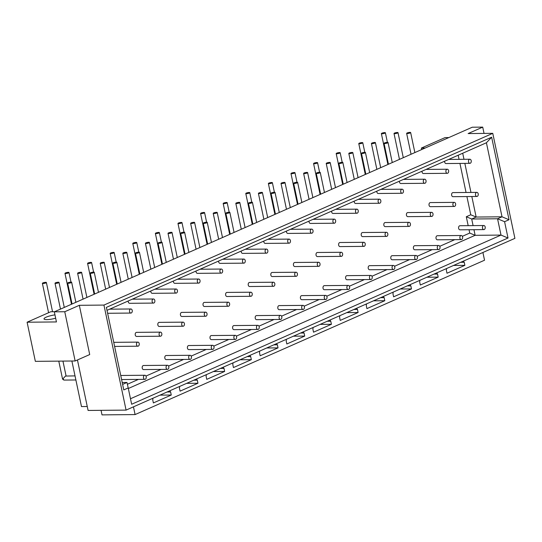 <?xml version="1.0" encoding="UTF-8"?>
<svg xmlns="http://www.w3.org/2000/svg" width="542" height="542" viewBox="0 0 542 542"><rect width="100%" height="100%" fill="white"/><g stroke="black" fill="none" stroke-linecap="round" stroke-linejoin="round"><path stroke-width="0.81" d="M166.116 367.91A2.046 1.396 -90.5 0 1 167.431 365.274A2.046 1.396 -90.5 0 1 168.847 367.307A2.046 1.396 -90.5 0 1 167.471 369.359A2.046 1.396 -90.5 0 1 166.116 367.91M68.475 272.924A2.046 0.42 168.1 0 1 66.314 273.48A2.046 0.42 168.1 0 1 64.986 273.364A2.046 0.42 168.1 0 1 66.896 272.524A2.046 0.42 168.1 0 1 68.983 272.518A2.046 0.42 168.1 0 1 68.475 272.924M93.739 272.694A2.046 0.42 168.1 0 1 91.578 273.249A2.046 0.42 168.1 0 1 90.25 273.134A2.046 0.42 168.1 0 1 92.16 272.294A2.046 0.42 168.1 0 1 94.247 272.287A2.046 0.42 168.1 0 1 93.739 272.694M159.131 334.766A2.046 1.396 -90.5 0 1 160.446 332.138A2.046 1.396 -90.5 0 1 161.862 334.163A2.046 1.396 -90.5 0 1 160.486 336.223A2.046 1.396 -90.5 0 1 159.131 334.766M81.11 272.809A2.046 0.42 168.1 0 1 78.942 273.364A2.046 0.42 168.1 0 1 77.614 273.249A2.046 0.42 168.1 0 1 79.532 272.409A2.046 0.42 168.1 0 1 81.618 272.402A2.046 0.42 168.1 0 1 81.11 272.809M160.446 332.138L136.577 332.354A2.046 1.396 89.5 0 0 135.256 334.983A2.046 1.396 89.5 0 0 136.611 336.44L160.486 336.223M167.431 365.274L143.555 365.491A2.046 1.396 89.5 0 0 142.241 368.126A2.046 1.396 89.5 0 0 143.596 369.576L167.471 369.359M152.146 301.63A2.046 1.396 -90.5 0 1 153.467 298.994A2.046 1.396 -90.5 0 1 154.883 301.027A2.046 1.396 -90.5 0 1 153.501 303.086A2.046 1.396 -90.5 0 1 152.146 301.63M128.224 300.979A2.046 1.396 89.5 0 0 128.278 301.847A2.046 1.396 89.5 0 0 129.626 303.303L153.501 303.086M188.718 357.923A2.046 1.396 -90.5 0 1 190.032 355.288A2.046 1.396 -90.5 0 1 191.448 357.32A2.046 1.396 -90.5 0 1 190.066 359.38A2.046 1.396 -90.5 0 1 188.718 357.923M91.076 262.945A2.046 0.42 168.1 0 1 88.908 263.5A2.046 0.42 168.1 0 1 87.58 263.378A2.046 0.42 168.1 0 1 89.498 262.545A2.046 0.42 168.1 0 1 91.584 262.538A2.046 0.42 168.1 0 1 91.076 262.945M116.34 262.714A2.046 0.42 168.1 0 1 114.179 263.27A2.046 0.42 168.1 0 1 112.851 263.148A2.046 0.42 168.1 0 1 114.762 262.314A2.046 0.42 168.1 0 1 116.848 262.308A2.046 0.42 168.1 0 1 116.34 262.714M181.733 324.787A2.046 1.396 -90.5 0 1 183.047 322.151A2.046 1.396 -90.5 0 1 184.463 324.184A2.046 1.396 -90.5 0 1 183.088 326.237A2.046 1.396 -90.5 0 1 181.733 324.787M103.712 262.829A2.046 0.42 168.1 0 1 101.544 263.385A2.046 0.42 168.1 0 1 100.216 263.263A2.046 0.42 168.1 0 1 102.133 262.43A2.046 0.42 168.1 0 1 104.22 262.423A2.046 0.42 168.1 0 1 103.712 262.829M183.047 322.151L159.172 322.368A2.046 1.396 89.5 0 0 157.857 325.004A2.046 1.396 89.5 0 0 159.213 326.46L183.088 326.237M190.032 355.288L166.157 355.511A2.046 1.396 89.5 0 0 164.843 358.14A2.046 1.396 89.5 0 0 166.198 359.597L190.066 359.38M174.748 291.643A2.046 1.396 -90.5 0 1 176.062 289.015A2.046 1.396 -90.5 0 1 177.478 291.047A2.046 1.396 -90.5 0 1 176.103 293.1A2.046 1.396 -90.5 0 1 174.748 291.643M150.825 290.993A2.046 1.396 89.5 0 0 150.872 291.867A2.046 1.396 89.5 0 0 152.227 293.317L176.103 293.1M211.312 347.944A2.046 1.396 -90.5 0 1 212.633 345.308A2.046 1.396 -90.5 0 1 214.049 347.341A2.046 1.396 -90.5 0 1 212.667 349.394A2.046 1.396 -90.5 0 1 211.312 347.944M113.678 252.958A2.046 0.42 168.1 0 1 111.51 253.514A2.046 0.42 168.1 0 1 110.182 253.399A2.046 0.42 168.1 0 1 112.099 252.565A2.046 0.42 168.1 0 1 114.186 252.552A2.046 0.42 168.1 0 1 113.678 252.958M138.942 252.728A2.046 0.42 168.1 0 1 136.774 253.283A2.046 0.42 168.1 0 1 135.453 253.168A2.046 0.42 168.1 0 1 137.363 252.335A2.046 0.42 168.1 0 1 139.45 252.321A2.046 0.42 168.1 0 1 138.942 252.728M204.334 314.8A2.046 1.396 -90.5 0 1 205.648 312.172A2.046 1.396 -90.5 0 1 207.064 314.197A2.046 1.396 -90.5 0 1 205.682 316.257A2.046 1.396 -90.5 0 1 204.334 314.8M126.306 252.843A2.046 0.42 168.1 0 1 124.145 253.399A2.046 0.42 168.1 0 1 122.817 253.283A2.046 0.42 168.1 0 1 124.728 252.45A2.046 0.42 168.1 0 1 126.814 252.437A2.046 0.42 168.1 0 1 126.306 252.843M205.648 312.172L181.773 312.388A2.046 1.396 89.5 0 0 180.459 315.024A2.046 1.396 89.5 0 0 181.814 316.474L205.682 316.257M212.633 345.308L188.758 345.525A2.046 1.396 89.5 0 0 187.444 348.16A2.046 1.396 89.5 0 0 188.792 349.61L212.667 349.394M197.349 281.664A2.046 1.396 -90.5 0 1 198.663 279.028A2.046 1.396 -90.5 0 1 200.079 281.061A2.046 1.396 -90.5 0 1 198.704 283.12A2.046 1.396 -90.5 0 1 197.349 281.664M173.426 281.013A2.046 1.396 89.5 0 0 173.474 281.881A2.046 1.396 89.5 0 0 174.829 283.337L198.704 283.12M233.914 337.957A2.046 1.396 -90.5 0 1 235.228 335.329A2.046 1.396 -90.5 0 1 236.644 337.354A2.046 1.396 -90.5 0 1 235.269 339.414A2.046 1.396 -90.5 0 1 233.914 337.957M136.272 242.979A2.046 0.42 168.1 0 1 134.111 243.534A2.046 0.42 168.1 0 1 132.783 243.412A2.046 0.42 168.1 0 1 134.694 242.579A2.046 0.42 168.1 0 1 136.78 242.572A2.046 0.42 168.1 0 1 136.272 242.979M161.543 242.748A2.046 0.42 168.1 0 1 159.375 243.304A2.046 0.42 168.1 0 1 158.047 243.182A2.046 0.42 168.1 0 1 159.965 242.349A2.046 0.42 168.1 0 1 162.051 242.342A2.046 0.42 168.1 0 1 161.543 242.748M226.929 304.821A2.046 1.396 -90.5 0 1 228.25 302.185A2.046 1.396 -90.5 0 1 229.659 304.218A2.046 1.396 -90.5 0 1 228.284 306.277A2.046 1.396 -90.5 0 1 226.929 304.821M148.908 242.863A2.046 0.42 168.1 0 1 146.74 243.419A2.046 0.42 168.1 0 1 145.419 243.297A2.046 0.42 168.1 0 1 147.329 242.464A2.046 0.42 168.1 0 1 149.416 242.457A2.046 0.42 168.1 0 1 148.908 242.863M228.25 302.185L204.375 302.402A2.046 1.396 89.5 0 0 203.06 305.038A2.046 1.396 89.5 0 0 204.409 306.494L228.284 306.277M235.228 335.329L211.36 335.545A2.046 1.396 89.5 0 0 210.039 338.174A2.046 1.396 89.5 0 0 211.394 339.631L235.269 339.414M219.95 271.684A2.046 1.396 -90.5 0 1 221.265 269.049A2.046 1.396 -90.5 0 1 222.681 271.081A2.046 1.396 -90.5 0 1 221.299 273.134A2.046 1.396 -90.5 0 1 219.95 271.684M196.021 271.027A2.046 1.396 89.5 0 0 196.075 271.901A2.046 1.396 89.5 0 0 197.43 273.351L221.299 273.134M256.515 327.978A2.046 1.396 -90.5 0 1 257.829 325.342A2.046 1.396 -90.5 0 1 259.245 327.375A2.046 1.396 -90.5 0 1 257.87 329.434A2.046 1.396 -90.5 0 1 256.515 327.978M158.874 232.999A2.046 0.42 168.1 0 1 156.713 233.548A2.046 0.42 168.1 0 1 155.385 233.433A2.046 0.42 168.1 0 1 157.295 232.599A2.046 0.42 168.1 0 1 159.382 232.586A2.046 0.42 168.1 0 1 158.874 232.999M184.138 232.769A2.046 0.42 168.1 0 1 181.977 233.317A2.046 0.42 168.1 0 1 180.649 233.202A2.046 0.42 168.1 0 1 182.559 232.369A2.046 0.42 168.1 0 1 184.646 232.355A2.046 0.42 168.1 0 1 184.138 232.769M249.53 294.841A2.046 1.396 -90.5 0 1 250.844 292.206A2.046 1.396 -90.5 0 1 252.26 294.238A2.046 1.396 -90.5 0 1 250.885 296.291A2.046 1.396 -90.5 0 1 249.53 294.841M171.509 232.884A2.046 0.42 168.1 0 1 169.341 233.433A2.046 0.42 168.1 0 1 168.013 233.317A2.046 0.42 168.1 0 1 169.931 232.484A2.046 0.42 168.1 0 1 172.017 232.471A2.046 0.42 168.1 0 1 171.509 232.884M250.844 292.206L226.976 292.423A2.046 1.396 89.5 0 0 225.655 295.058A2.046 1.396 89.5 0 0 227.01 296.508L250.885 296.291M257.829 325.342L233.954 325.559A2.046 1.396 89.5 0 0 232.64 328.195A2.046 1.396 89.5 0 0 233.995 329.651L257.87 329.434M242.545 261.698A2.046 1.396 -90.5 0 1 243.866 259.069A2.046 1.396 -90.5 0 1 245.275 261.095A2.046 1.396 -90.5 0 1 243.9 263.155A2.046 1.396 -90.5 0 1 242.545 261.698M218.622 261.048A2.046 1.396 89.5 0 0 218.677 261.915A2.046 1.396 89.5 0 0 220.025 263.371L243.9 263.155M279.116 317.991A2.046 1.396 -90.5 0 1 280.431 315.363A2.046 1.396 -90.5 0 1 281.847 317.395A2.046 1.396 -90.5 0 1 280.465 319.448A2.046 1.396 -90.5 0 1 279.116 317.991M181.475 223.013A2.046 0.42 168.1 0 1 179.307 223.568A2.046 0.42 168.1 0 1 177.979 223.446A2.046 0.42 168.1 0 1 179.897 222.613A2.046 0.42 168.1 0 1 181.983 222.606A2.046 0.42 168.1 0 1 181.475 223.013M206.739 222.782A2.046 0.42 168.1 0 1 204.578 223.338A2.046 0.42 168.1 0 1 203.25 223.216A2.046 0.42 168.1 0 1 205.161 222.383A2.046 0.42 168.1 0 1 207.247 222.376A2.046 0.42 168.1 0 1 206.739 222.782M272.131 284.855A2.046 1.396 -90.5 0 1 273.446 282.219A2.046 1.396 -90.5 0 1 274.862 284.252A2.046 1.396 -90.5 0 1 273.486 286.312A2.046 1.396 -90.5 0 1 272.131 284.855M194.111 222.898A2.046 0.42 168.1 0 1 191.943 223.453A2.046 0.42 168.1 0 1 190.615 223.331A2.046 0.42 168.1 0 1 192.525 222.498A2.046 0.42 168.1 0 1 194.612 222.491A2.046 0.42 168.1 0 1 194.111 222.898M273.446 282.219L249.571 282.443A2.046 1.396 89.5 0 0 248.256 285.072A2.046 1.396 89.5 0 0 249.611 286.528L273.486 286.312M280.431 315.363L256.556 315.579A2.046 1.396 89.5 0 0 255.241 318.215A2.046 1.396 89.5 0 0 256.596 319.665L280.465 319.448M265.146 251.718A2.046 1.396 -90.5 0 1 266.461 249.083A2.046 1.396 -90.5 0 1 267.877 251.115A2.046 1.396 -90.5 0 1 266.501 253.168A2.046 1.396 -90.5 0 1 265.146 251.718M241.224 251.068A2.046 1.396 89.5 0 0 241.271 251.935A2.046 1.396 89.5 0 0 242.626 253.392L266.501 253.168M301.711 308.012A2.046 1.396 -90.5 0 1 303.032 305.376A2.046 1.396 -90.5 0 1 304.441 307.409A2.046 1.396 -90.5 0 1 303.066 309.468A2.046 1.396 -90.5 0 1 301.711 308.012M204.077 213.033A2.046 0.42 168.1 0 1 201.909 213.589A2.046 0.42 168.1 0 1 200.581 213.467A2.046 0.42 168.1 0 1 202.498 212.633A2.046 0.42 168.1 0 1 204.585 212.627A2.046 0.42 168.1 0 1 204.077 213.033M229.341 212.803A2.046 0.42 168.1 0 1 227.173 213.358A2.046 0.42 168.1 0 1 225.845 213.236A2.046 0.42 168.1 0 1 227.762 212.403A2.046 0.42 168.1 0 1 229.849 212.396A2.046 0.42 168.1 0 1 229.341 212.803M294.733 274.875A2.046 1.396 -90.5 0 1 296.047 272.24A2.046 1.396 -90.5 0 1 297.463 274.272A2.046 1.396 -90.5 0 1 296.081 276.325A2.046 1.396 -90.5 0 1 294.733 274.875M216.705 212.918A2.046 0.42 168.1 0 1 214.544 213.473A2.046 0.42 168.1 0 1 213.216 213.352A2.046 0.42 168.1 0 1 215.127 212.518A2.046 0.42 168.1 0 1 217.213 212.511A2.046 0.42 168.1 0 1 216.705 212.918M296.047 272.24L272.172 272.457A2.046 1.396 89.5 0 0 270.858 275.092A2.046 1.396 89.5 0 0 272.213 276.542L296.081 276.325M303.032 305.376L279.157 305.593A2.046 1.396 89.5 0 0 277.843 308.229A2.046 1.396 89.5 0 0 279.191 309.685L303.066 309.468M287.748 241.732A2.046 1.396 -90.5 0 1 289.062 239.103A2.046 1.396 -90.5 0 1 290.478 241.129A2.046 1.396 -90.5 0 1 289.103 243.189A2.046 1.396 -90.5 0 1 287.748 241.732M263.825 241.082A2.046 1.396 89.5 0 0 263.873 241.956A2.046 1.396 89.5 0 0 265.228 243.405L289.103 243.189M324.312 298.032A2.046 1.396 -90.5 0 1 325.627 295.397A2.046 1.396 -90.5 0 1 327.043 297.429A2.046 1.396 -90.5 0 1 325.667 299.482A2.046 1.396 -90.5 0 1 324.312 298.032M226.671 203.047A2.046 0.42 168.1 0 1 224.51 203.602A2.046 0.42 168.1 0 1 223.182 203.487A2.046 0.42 168.1 0 1 225.093 202.647A2.046 0.42 168.1 0 1 227.179 202.64A2.046 0.42 168.1 0 1 226.671 203.047M251.942 202.816A2.046 0.42 168.1 0 1 249.774 203.372A2.046 0.42 168.1 0 1 248.446 203.257A2.046 0.42 168.1 0 1 250.363 202.417A2.046 0.42 168.1 0 1 252.45 202.41A2.046 0.42 168.1 0 1 251.942 202.816M317.327 264.889A2.046 1.396 -90.5 0 1 318.649 262.26A2.046 1.396 -90.5 0 1 320.058 264.286A2.046 1.396 -90.5 0 1 318.682 266.346A2.046 1.396 -90.5 0 1 317.327 264.889M239.307 202.932A2.046 0.42 168.1 0 1 237.139 203.487A2.046 0.42 168.1 0 1 235.817 203.372A2.046 0.42 168.1 0 1 237.728 202.532A2.046 0.42 168.1 0 1 239.815 202.525A2.046 0.42 168.1 0 1 239.307 202.932M318.649 262.26L294.773 262.477A2.046 1.396 89.5 0 0 293.459 265.106A2.046 1.396 89.5 0 0 294.807 266.562L318.682 266.346M325.627 295.397L301.758 295.614A2.046 1.396 89.5 0 0 300.437 298.249A2.046 1.396 89.5 0 0 301.792 299.699L325.667 299.482M310.349 231.752A2.046 1.396 -90.5 0 1 311.664 229.117A2.046 1.396 -90.5 0 1 313.08 231.149A2.046 1.396 -90.5 0 1 311.697 233.209A2.046 1.396 -90.5 0 1 310.349 231.752M286.42 231.102A2.046 1.396 89.5 0 0 286.474 231.969A2.046 1.396 89.5 0 0 287.829 233.426L311.697 233.209M346.914 288.046A2.046 1.396 -90.5 0 1 348.228 285.41A2.046 1.396 -90.5 0 1 349.644 287.443A2.046 1.396 -90.5 0 1 348.269 289.503A2.046 1.396 -90.5 0 1 346.914 288.046M249.273 193.067A2.046 0.42 168.1 0 1 247.105 193.623A2.046 0.42 168.1 0 1 245.783 193.501A2.046 0.42 168.1 0 1 247.694 192.667A2.046 0.42 168.1 0 1 249.781 192.661A2.046 0.42 168.1 0 1 249.273 193.067M274.537 192.837A2.046 0.42 168.1 0 1 272.375 193.392A2.046 0.42 168.1 0 1 271.047 193.27A2.046 0.42 168.1 0 1 272.958 192.437A2.046 0.42 168.1 0 1 275.045 192.43A2.046 0.42 168.1 0 1 274.537 192.837M339.929 254.909A2.046 1.396 -90.5 0 1 341.243 252.274A2.046 1.396 -90.5 0 1 342.659 254.306A2.046 1.396 -90.5 0 1 341.284 256.366A2.046 1.396 -90.5 0 1 339.929 254.909M261.908 192.952A2.046 0.42 168.1 0 1 259.74 193.508A2.046 0.42 168.1 0 1 258.412 193.386A2.046 0.42 168.1 0 1 260.329 192.552A2.046 0.42 168.1 0 1 262.416 192.545A2.046 0.42 168.1 0 1 261.908 192.952M341.243 252.274L317.375 252.491A2.046 1.396 89.5 0 0 316.054 255.126A2.046 1.396 89.5 0 0 317.409 256.583L341.284 256.366M348.228 285.41L324.353 285.634A2.046 1.396 89.5 0 0 323.039 288.263A2.046 1.396 89.5 0 0 324.394 289.719L348.269 289.503M332.944 221.773A2.046 1.396 -90.5 0 1 334.265 219.137A2.046 1.396 -90.5 0 1 335.674 221.17A2.046 1.396 -90.5 0 1 334.299 223.223A2.046 1.396 -90.5 0 1 332.944 221.773M309.021 221.116A2.046 1.396 89.5 0 0 309.075 221.99A2.046 1.396 89.5 0 0 310.424 223.44L334.299 223.223M369.515 278.066A2.046 1.396 -90.5 0 1 370.83 275.431A2.046 1.396 -90.5 0 1 372.246 277.463A2.046 1.396 -90.5 0 1 370.863 279.516A2.046 1.396 -90.5 0 1 369.515 278.066M271.874 183.088A2.046 0.42 168.1 0 1 269.706 183.636A2.046 0.42 168.1 0 1 268.378 183.521A2.046 0.42 168.1 0 1 270.295 182.688A2.046 0.42 168.1 0 1 272.382 182.674A2.046 0.42 168.1 0 1 271.874 183.088M297.138 182.857A2.046 0.42 168.1 0 1 294.97 183.406A2.046 0.42 168.1 0 1 293.649 183.291A2.046 0.42 168.1 0 1 295.559 182.458A2.046 0.42 168.1 0 1 297.646 182.444A2.046 0.42 168.1 0 1 297.138 182.857M362.53 244.923A2.046 1.396 -90.5 0 1 363.845 242.294A2.046 1.396 -90.5 0 1 365.261 244.327A2.046 1.396 -90.5 0 1 363.885 246.38A2.046 1.396 -90.5 0 1 362.53 244.923M284.503 182.972A2.046 0.42 168.1 0 1 282.341 183.521A2.046 0.42 168.1 0 1 281.013 183.406A2.046 0.42 168.1 0 1 282.924 182.573A2.046 0.42 168.1 0 1 285.011 182.559A2.046 0.42 168.1 0 1 284.503 182.972M363.845 242.294L339.969 242.511A2.046 1.396 89.5 0 0 338.655 245.147A2.046 1.396 89.5 0 0 340.01 246.596L363.885 246.38M370.83 275.431L346.955 275.648A2.046 1.396 89.5 0 0 345.64 278.283A2.046 1.396 89.5 0 0 346.995 279.74L370.863 279.516M355.545 211.787A2.046 1.396 -90.5 0 1 356.86 209.151A2.046 1.396 -90.5 0 1 358.276 211.184A2.046 1.396 -90.5 0 1 356.9 213.243A2.046 1.396 -90.5 0 1 355.545 211.787M331.623 211.136A2.046 1.396 89.5 0 0 331.67 212.003A2.046 1.396 89.5 0 0 333.025 213.46L356.9 213.243M392.11 268.08A2.046 1.396 -90.5 0 1 393.431 265.451A2.046 1.396 -90.5 0 1 394.84 267.477A2.046 1.396 -90.5 0 1 393.465 269.537A2.046 1.396 -90.5 0 1 392.11 268.08M294.475 173.101A2.046 0.42 168.1 0 1 292.307 173.657A2.046 0.42 168.1 0 1 290.979 173.535A2.046 0.42 168.1 0 1 292.897 172.702A2.046 0.42 168.1 0 1 294.983 172.695A2.046 0.42 168.1 0 1 294.475 173.101M319.739 172.871A2.046 0.42 168.1 0 1 317.571 173.426A2.046 0.42 168.1 0 1 316.243 173.305A2.046 0.42 168.1 0 1 318.161 172.471A2.046 0.42 168.1 0 1 320.247 172.464A2.046 0.42 168.1 0 1 319.739 172.871M385.132 234.943A2.046 1.396 -90.5 0 1 386.446 232.308A2.046 1.396 -90.5 0 1 387.862 234.34A2.046 1.396 -90.5 0 1 386.48 236.4A2.046 1.396 -90.5 0 1 385.132 234.943M307.104 172.986A2.046 0.42 168.1 0 1 304.943 173.542A2.046 0.42 168.1 0 1 303.615 173.42A2.046 0.42 168.1 0 1 305.525 172.586A2.046 0.42 168.1 0 1 307.612 172.58A2.046 0.42 168.1 0 1 307.104 172.986M386.446 232.308L362.571 232.525A2.046 1.396 89.5 0 0 361.257 235.16A2.046 1.396 89.5 0 0 362.612 236.617L386.48 236.4M393.431 265.451L369.556 265.668A2.046 1.396 89.5 0 0 368.242 268.297A2.046 1.396 89.5 0 0 369.59 269.753L393.465 269.537M378.147 201.807A2.046 1.396 -90.5 0 1 379.461 199.171A2.046 1.396 -90.5 0 1 380.877 201.204A2.046 1.396 -90.5 0 1 379.502 203.257A2.046 1.396 -90.5 0 1 378.147 201.807M354.224 201.15A2.046 1.396 89.5 0 0 354.272 202.024A2.046 1.396 89.5 0 0 355.627 203.474L379.502 203.257M414.711 258.1A2.046 1.396 -90.5 0 1 416.026 255.465A2.046 1.396 -90.5 0 1 417.442 257.497A2.046 1.396 -90.5 0 1 416.066 259.557A2.046 1.396 -90.5 0 1 414.711 258.1M317.07 163.122A2.046 0.42 168.1 0 1 314.909 163.677A2.046 0.42 168.1 0 1 313.581 163.555A2.046 0.42 168.1 0 1 315.491 162.722A2.046 0.42 168.1 0 1 317.578 162.708A2.046 0.42 168.1 0 1 317.07 163.122M342.341 162.891A2.046 0.42 168.1 0 1 340.173 163.447A2.046 0.42 168.1 0 1 338.845 163.325A2.046 0.42 168.1 0 1 340.762 162.492A2.046 0.42 168.1 0 1 342.849 162.478A2.046 0.42 168.1 0 1 342.341 162.891M407.726 224.964A2.046 1.396 -90.5 0 1 409.047 222.328A2.046 1.396 -90.5 0 1 410.457 224.361A2.046 1.396 -90.5 0 1 409.081 226.414A2.046 1.396 -90.5 0 1 407.726 224.964M329.705 163.006A2.046 0.42 168.1 0 1 327.537 163.562A2.046 0.42 168.1 0 1 326.216 163.44A2.046 0.42 168.1 0 1 328.127 162.607A2.046 0.42 168.1 0 1 330.213 162.593A2.046 0.42 168.1 0 1 329.705 163.006M409.047 222.328L385.172 222.545A2.046 1.396 89.5 0 0 383.858 225.181A2.046 1.396 89.5 0 0 385.206 226.631L409.081 226.414M416.026 255.465L392.157 255.682A2.046 1.396 89.5 0 0 390.836 258.317A2.046 1.396 89.5 0 0 392.191 259.774L416.066 259.557M400.748 191.821A2.046 1.396 -90.5 0 1 402.062 189.192A2.046 1.396 -90.5 0 1 403.478 191.218A2.046 1.396 -90.5 0 1 402.096 193.277A2.046 1.396 -90.5 0 1 400.748 191.821M376.819 191.17A2.046 1.396 89.5 0 0 376.873 192.037A2.046 1.396 89.5 0 0 378.228 193.494L402.096 193.277M437.313 248.114A2.046 1.396 -90.5 0 1 438.627 245.485A2.046 1.396 -90.5 0 1 440.043 247.518A2.046 1.396 -90.5 0 1 438.668 249.571A2.046 1.396 -90.5 0 1 437.313 248.114M339.671 153.135A2.046 0.42 168.1 0 1 337.503 153.691A2.046 0.42 168.1 0 1 336.182 153.569A2.046 0.42 168.1 0 1 338.093 152.736A2.046 0.42 168.1 0 1 340.18 152.729A2.046 0.42 168.1 0 1 339.671 153.135M364.935 152.905A2.046 0.42 168.1 0 1 362.774 153.461A2.046 0.42 168.1 0 1 361.446 153.339A2.046 0.42 168.1 0 1 363.357 152.505A2.046 0.42 168.1 0 1 365.443 152.498A2.046 0.42 168.1 0 1 364.935 152.905M430.328 214.978A2.046 1.396 -90.5 0 1 431.642 212.342A2.046 1.396 -90.5 0 1 433.058 214.375A2.046 1.396 -90.5 0 1 431.683 216.434A2.046 1.396 -90.5 0 1 430.328 214.978M352.307 153.02A2.046 0.42 168.1 0 1 350.139 153.576A2.046 0.42 168.1 0 1 348.811 153.454A2.046 0.42 168.1 0 1 350.728 152.62A2.046 0.42 168.1 0 1 352.815 152.614A2.046 0.42 168.1 0 1 352.307 153.02M431.642 212.342L407.774 212.566A2.046 1.396 89.5 0 0 406.453 215.194A2.046 1.396 89.5 0 0 407.808 216.651L431.683 216.434M438.627 245.485L414.752 245.702A2.046 1.396 89.5 0 0 413.438 248.338A2.046 1.396 89.5 0 0 414.793 249.787L438.668 249.571M423.343 181.841A2.046 1.396 -90.5 0 1 424.657 179.206A2.046 1.396 -90.5 0 1 426.073 181.238A2.046 1.396 -90.5 0 1 424.698 183.298A2.046 1.396 -90.5 0 1 423.343 181.841M399.42 181.191A2.046 1.396 89.5 0 0 399.474 182.058A2.046 1.396 89.5 0 0 400.823 183.514L424.698 183.298M459.914 238.134A2.046 1.396 -90.5 0 1 461.228 235.499A2.046 1.396 -90.5 0 1 462.644 237.532A2.046 1.396 -90.5 0 1 461.262 239.591A2.046 1.396 -90.5 0 1 459.914 238.134M362.273 143.156A2.046 0.42 168.1 0 1 360.105 143.711A2.046 0.42 168.1 0 1 358.777 143.589A2.046 0.42 168.1 0 1 360.694 142.756A2.046 0.42 168.1 0 1 362.781 142.749A2.046 0.42 168.1 0 1 362.273 143.156M387.537 142.925A2.046 0.42 168.1 0 1 385.369 143.481A2.046 0.42 168.1 0 1 384.048 143.359A2.046 0.42 168.1 0 1 385.958 142.526A2.046 0.42 168.1 0 1 388.045 142.519A2.046 0.42 168.1 0 1 387.537 142.925M452.929 204.998A2.046 1.396 -90.5 0 1 454.243 202.362A2.046 1.396 -90.5 0 1 455.659 204.395A2.046 1.396 -90.5 0 1 454.277 206.448A2.046 1.396 -90.5 0 1 452.929 204.998M374.901 143.041A2.046 0.42 168.1 0 1 372.74 143.596A2.046 0.42 168.1 0 1 371.412 143.474A2.046 0.42 168.1 0 1 373.323 142.641A2.046 0.42 168.1 0 1 375.41 142.634A2.046 0.42 168.1 0 1 374.901 143.041M454.243 202.362L430.368 202.579A2.046 1.396 89.5 0 0 429.054 205.215A2.046 1.396 89.5 0 0 430.409 206.671L454.277 206.448M461.228 235.499L437.353 235.723A2.046 1.396 89.5 0 0 436.039 238.351A2.046 1.396 89.5 0 0 437.394 239.808L461.262 239.591M445.944 171.855A2.046 1.396 -90.5 0 1 447.258 169.226A2.046 1.396 -90.5 0 1 448.674 171.258A2.046 1.396 -90.5 0 1 447.299 173.311A2.046 1.396 -90.5 0 1 445.944 171.855M422.022 171.204A2.046 1.396 89.5 0 0 422.069 172.078A2.046 1.396 89.5 0 0 423.424 173.528L447.299 173.311M463.376 261.115L464.23 262.274L464.873 265.343L446.987 273.243L446.344 270.173L446.601 268.527M436.689 272.904L437.536 274.069L433.986 274.096M437.536 274.069L438.18 277.131L426.886 277.233M438.18 277.131L420.294 285.031L419.65 281.969L419.908 280.316M409.996 284.699L410.843 285.858L407.293 285.891M410.843 285.858L411.486 288.92L400.192 289.028M411.486 288.92L393.607 296.82L392.957 293.757L393.214 292.104M383.302 296.488L384.149 297.646L380.599 297.68M384.149 297.646L384.793 300.715L373.499 300.817M384.793 300.715L366.914 308.615L366.263 305.546L366.521 303.899M356.609 308.276L357.456 309.435L353.906 309.468M357.456 309.435L358.106 312.504L346.805 312.605M358.106 312.504L340.22 320.403L339.577 317.334L339.834 315.688M329.915 320.065L330.762 321.23L327.219 321.257M330.762 321.23L331.413 324.292L320.112 324.394M331.413 324.292L313.527 332.192L312.883 329.13L313.14 327.476M303.222 331.86L304.076 333.018L300.525 333.052M304.076 333.018L304.719 336.081L293.425 336.189M304.719 336.081L286.833 343.98L286.19 340.918L286.447 339.265M276.528 343.648L277.382 344.807L273.832 344.841M277.382 344.807L278.026 347.876L266.732 347.978M278.026 347.876L260.14 355.776L259.496 352.707L259.753 351.06M249.842 355.437L250.689 356.595L247.138 356.629M250.689 356.595L251.332 359.664L240.038 359.766M251.332 359.664L233.453 367.564L232.803 364.495L233.06 362.849M223.148 367.225L223.995 368.391L220.445 368.418M223.995 368.391L224.639 371.453L213.345 371.555M224.639 371.453L206.759 379.353L206.109 376.29L206.367 374.637M196.455 379.021L197.302 380.179L193.751 380.213M197.302 380.179L197.952 383.241L186.651 383.35M197.952 383.241L180.066 391.141L179.416 388.079L179.673 386.432M169.761 390.809L170.608 391.968L167.058 392.002M170.608 391.968L171.258 395.037L159.958 395.138M171.258 395.037L153.372 402.936L152.729 399.867L152.986 398.221M101.056 410.335L102.011 414.881L135.087 414.576L484.534 260.221L482.908 252.491M133.454 406.846L135.087 414.576M54.952 314.875A8.686 1.789 -11.9 0 0 44.01 318.913A8.686 1.789 -11.9 0 0 46.836 319.624A8.686 1.789 -11.9 0 0 55.65 318.188M475.524 195.012A2.046 1.396 -90.5 0 1 476.845 192.383A2.046 1.396 -90.5 0 1 478.261 194.409A2.046 1.396 -90.5 0 1 476.879 196.468A2.046 1.396 -90.5 0 1 475.524 195.012M476.845 192.383L452.97 192.6A2.046 1.396 89.5 0 0 451.655 195.228A2.046 1.396 89.5 0 0 453.01 196.685L476.879 196.468M482.509 228.155A2.046 1.396 -90.5 0 1 483.823 225.519A2.046 1.396 -90.5 0 1 485.239 227.552A2.046 1.396 -90.5 0 1 483.864 229.605A2.046 1.396 -90.5 0 1 482.509 228.155M483.823 225.519L459.955 225.736A2.046 1.396 89.5 0 0 458.64 228.372A2.046 1.396 89.5 0 0 459.989 229.822L483.864 229.605M468.545 161.875A2.046 1.396 -90.5 0 1 469.86 159.24A2.046 1.396 -90.5 0 1 471.276 161.272A2.046 1.396 -90.5 0 1 469.894 163.332A2.046 1.396 -90.5 0 1 468.545 161.875M444.623 161.225A2.046 1.396 89.5 0 0 444.67 162.092A2.046 1.396 89.5 0 0 446.025 163.548L469.894 163.332M136.53 344.753A2.046 1.396 -90.5 0 1 137.851 342.117A2.046 1.396 -90.5 0 1 139.267 344.15A2.046 1.396 -90.5 0 1 137.885 346.202A2.046 1.396 -90.5 0 1 136.53 344.753M137.851 342.117L113.976 342.334A2.046 1.396 89.5 0 0 113.752 342.361M143.515 377.889A2.046 1.396 -90.5 0 1 144.829 375.254A2.046 1.396 -90.5 0 1 146.245 377.286A2.046 1.396 -90.5 0 1 144.87 379.346A2.046 1.396 -90.5 0 1 143.515 377.889M144.829 375.254L120.961 375.471A2.046 1.396 89.5 0 0 120.73 375.504M129.552 311.609A2.046 1.396 -90.5 0 1 130.866 308.981A2.046 1.396 -90.5 0 1 132.282 311.006A2.046 1.396 -90.5 0 1 130.9 313.066A2.046 1.396 -90.5 0 1 129.552 311.609M128.332 388.499L475.138 235.316L469.738 233.06L462.353 236.319M454.819 239.645L439.758 246.298M432.218 249.632L417.157 256.285M409.617 259.611L394.556 266.264M387.022 269.598L371.961 276.251M364.42 279.577L349.36 286.23M341.819 289.557L326.758 296.21M319.218 299.543L304.157 306.196M296.623 309.523L281.562 316.176M274.022 319.509L258.961 326.162M251.42 329.489L236.359 336.142M228.819 339.475L213.758 346.128M206.224 349.454L191.163 356.108M183.623 359.434L168.562 366.087M161.021 369.42L145.961 376.073M138.42 379.4L127.39 384.271M473.091 225.614L471.703 219.002L497.563 218.772L500.998 235.079L475.138 235.316L473.952 229.7M471.825 196.516L476.147 217.037L470.754 214.781L466.303 216.746L471.703 219.002L476.147 217.037L502.014 216.807L497.563 218.772L504.582 221.705L508.017 238.013L500.998 235.079L130.493 398.736M122.207 382.503L126.984 382.456L122.607 384.393M470.964 192.437L464.84 163.372M463.979 159.294L462.705 153.237M458.2 155.222L459.067 159.341M459.928 163.42L466.052 192.478M466.913 196.556L470.754 214.781M466.303 216.746L468.18 225.662M469.04 229.74L469.738 233.06M509.033 219.74L502.014 216.807L486.411 142.763L491.641 137.214L509.033 219.74L504.582 221.705M508.017 238.013L131.652 404.251L128.217 387.943L123.772 389.908L106.381 307.389L491.641 137.214M126.984 382.456L128.217 387.943M107.004 310.349L486.411 142.763M397.503 133.054A2.046 0.42 168.1 0 1 395.342 133.61A2.046 0.42 168.1 0 1 394.014 133.495A2.046 0.42 168.1 0 1 395.924 132.661A2.046 0.42 168.1 0 1 398.011 132.648A2.046 0.42 168.1 0 1 397.503 133.054M384.874 133.169A2.046 0.42 168.1 0 1 382.706 133.725A2.046 0.42 168.1 0 1 381.378 133.61A2.046 0.42 168.1 0 1 383.296 132.776A2.046 0.42 168.1 0 1 385.382 132.763A2.046 0.42 168.1 0 1 384.874 133.169M410.138 132.939A2.046 0.42 168.1 0 1 407.97 133.495A2.046 0.42 168.1 0 1 406.642 133.379A2.046 0.42 168.1 0 1 408.56 132.546A2.046 0.42 168.1 0 1 410.646 132.533A2.046 0.42 168.1 0 1 410.138 132.939M58.509 282.795A2.046 0.42 168.1 0 1 56.341 283.351A2.046 0.42 168.1 0 1 55.02 283.229A2.046 0.42 168.1 0 1 56.93 282.396A2.046 0.42 168.1 0 1 59.017 282.389A2.046 0.42 168.1 0 1 58.509 282.795M45.874 282.91A2.046 0.42 168.1 0 1 43.712 283.466A2.046 0.42 168.1 0 1 42.384 283.344A2.046 0.42 168.1 0 1 44.295 282.511A2.046 0.42 168.1 0 1 46.382 282.504A2.046 0.42 168.1 0 1 45.874 282.91M58.78 361.135L62.425 378.452A2.046 0.42 -11.9 0 0 63.096 378.621L65.507 376.06L75.02 375.891M71.144 282.68A2.046 0.42 168.1 0 1 68.976 283.236A2.046 0.42 168.1 0 1 67.648 283.114A2.046 0.42 168.1 0 1 69.566 282.28A2.046 0.42 168.1 0 1 71.652 282.274A2.046 0.42 168.1 0 1 71.144 282.68M71.89 361.019L81.483 406.568L87.262 406.514M77.452 359.969L88.089 410.45L126.076 410.104L514.9 238.358L492.766 133.332L468.146 133.556L482.719 127.119L472.272 127.214L54.315 311.833L64.755 311.738L79.328 305.302L89.708 354.556L75.135 360.986L35.345 361.351L27.1 322.212L50.792 311.745L54.586 311.711M492.766 133.332L103.949 305.078L79.328 305.302M54.315 311.833L56.443 321.941L27.1 322.212M421.69 149.558L421.371 148.061L445.063 137.593L448.857 137.56M484.047 133.413L482.719 127.119M425.165 148.027L421.371 148.061M126.076 410.104L103.949 305.078M64.755 311.738L75.135 360.986M464.23 262.274L460.68 262.308M464.873 265.343L453.579 265.445M63.096 378.621A2.046 1.396 89.5 0 0 64.444 380.077A2.046 2.046 0 0 1 62.425 378.452M90.25 273.134L94.654 294.015M94.247 272.287L98.475 292.328M64.986 273.364L71.49 304.245M68.983 272.518L71.002 282.104M77.614 273.249L83.068 299.13M81.618 272.402L86.896 297.443M153.467 298.994L132.275 299.191M112.851 263.148L117.248 284.035M116.848 262.308L121.069 282.341M87.58 263.378L94.091 294.259M91.584 262.538L93.603 272.118M100.216 263.263L105.67 289.15M104.22 262.423L109.491 287.456M176.062 289.015L154.87 289.204M135.453 253.168L139.85 274.049M139.45 252.321L143.671 272.362M110.182 253.399L116.693 284.279M114.186 252.552L116.205 262.138M122.817 253.283L128.271 279.164M126.814 252.437L132.092 277.477M198.663 279.028L177.471 279.225M158.047 243.182L162.451 264.069M162.051 242.342L166.272 262.382M132.783 243.412L139.294 274.299M136.78 242.572L138.799 252.152M145.419 243.297L150.872 269.184M149.416 242.457L154.694 267.497M221.265 269.049L200.073 269.238M180.649 233.202L185.052 254.083M184.646 232.355L188.873 252.396M155.385 233.433L161.889 264.313M159.382 232.586L161.401 242.172M168.013 233.317L173.467 259.198M172.017 232.471L177.295 257.511M243.866 259.069L222.674 259.259M203.25 223.216L207.647 244.103M207.247 222.376L211.468 242.416M177.979 223.446L184.49 254.333M181.983 222.606L184.002 232.193M190.615 223.331L196.068 249.218M194.612 222.491L199.89 247.531M266.461 249.083L245.269 249.279M225.845 213.236L230.248 234.124M229.849 212.396L234.069 232.43M200.581 213.467L207.091 244.347M204.585 212.627L206.604 222.206M213.216 213.352L218.67 239.232M217.213 212.511L222.491 237.545M289.062 239.103L267.87 239.293M248.446 203.257L252.85 224.137M252.45 202.41L256.671 222.45M223.182 203.487L229.693 234.368M227.179 202.64L229.198 212.227M235.817 203.372L241.271 229.252M239.815 202.525L245.092 227.565M311.664 229.117L290.471 229.313M271.047 193.27L275.451 214.158M275.045 192.43L279.272 212.471M245.783 193.501L252.287 224.388M249.781 192.661L251.8 202.241M258.412 193.386L263.866 219.273M262.416 192.545L267.694 217.579M334.265 219.137L313.073 219.327M293.649 183.291L298.046 204.171M297.646 182.444L301.867 202.484M268.378 183.521L274.889 214.402M272.382 182.674L274.401 192.261M281.013 183.406L286.467 209.287M285.011 182.559L290.288 207.6M356.86 209.151L335.667 209.347M316.243 173.305L320.647 194.192M320.247 172.464L324.468 192.505M290.979 173.535L297.49 204.422M294.983 172.695L297.002 182.275M303.615 173.42L309.069 199.307M307.612 172.58L312.89 197.62M379.461 199.171L358.269 199.368M338.845 163.325L343.249 184.205M342.849 162.478L347.07 182.518M313.581 163.555L320.092 194.436M317.578 162.708L319.597 172.295M326.216 163.44L331.67 189.321M330.213 162.593L335.491 187.634M402.062 189.192L380.87 189.382M361.446 153.339L365.85 174.226M365.443 152.498L369.671 172.539M336.182 153.569L342.686 184.456M340.18 152.729L342.198 162.315M348.811 153.454L354.265 179.341M352.815 152.614L358.086 177.654M424.657 179.206L403.465 179.402M384.048 143.359L388.445 164.246M388.045 142.519L392.266 162.553M358.777 143.589L365.288 174.47M362.781 142.749L364.8 152.329M371.412 143.474L376.866 169.361M375.41 142.634L380.687 167.668M447.258 169.226L426.066 169.416M469.86 159.24L448.668 159.436M137.885 346.202L114.606 346.419M144.87 379.346L121.584 379.556M130.866 308.981L109.674 309.17M130.9 313.066L107.621 313.276M394.014 133.495L399.468 159.375M398.011 132.648L403.289 157.688M381.378 133.61L387.889 164.49M385.382 132.763L387.401 142.35M406.642 133.379L411.046 154.26M410.646 132.533L414.867 152.573M55.02 283.229L60.474 309.109M59.017 282.389L64.295 307.422M42.384 283.344L48.577 312.727M46.382 282.504L52.547 311.731M62.947 361.101L66.083 375.972M75.88 379.969L64.444 380.077M67.648 283.114L72.052 303.994M71.652 282.274L75.873 302.307"/></g></svg>
